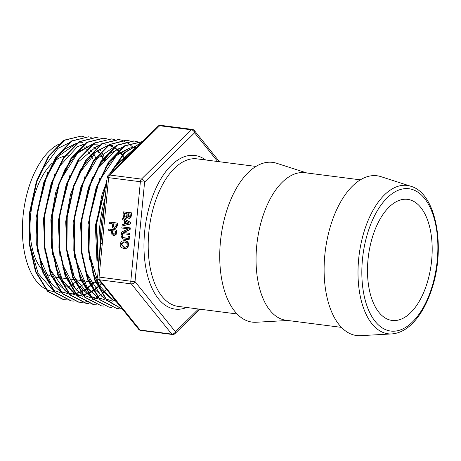 <?xml version="1.0" encoding="UTF-8"?>
<svg xmlns="http://www.w3.org/2000/svg" width="461" height="461" viewBox="0 0 461 461"><rect width="100%" height="100%" fill="white"/><g stroke="black" fill="none" stroke-linecap="round" stroke-linejoin="round"><path stroke-width="0.69" d="M106.964 179.623L95.381 225.596L96.943 260.73M98.671 265.738L96.597 253.948M99.76 178.269L87.959 224.628L89.555 259.843M92.69 272.255L101.195 289.641L112.772 300.099M132.952 149.981L113.06 168.478M96.09 225.694L102.065 194.369L106.756 181.749M111.746 171.867L116.748 164.283L131.892 150.856M115.861 301.298L113.222 300.082M112.346 299.598L98.902 285.042L89.186 253.02M92.431 177.157L80.542 223.654L82.173 258.984M85.176 270.843L93.681 288.367L105.304 298.884M136.168 147.641L135.788 147.601M135.747 147.595L130.774 147.75M129.956 147.895L117.244 154.251L105.529 167.769M97.963 184.1L99.455 180.562L116.374 155.668L129.483 148.235M112.847 301.275L105.748 298.855M104.872 298.376L101.299 295.922L86.697 273.35L81.776 251.977M84.939 176.419L73.126 222.686L74.694 257.566M77.817 269.944L86.282 287.243L97.807 297.65M128.152 146.886L123.196 147.053M122.378 147.197L109.706 153.53L98.037 167.032M90.368 183.639L97.87 168.49L116.374 149.652L121.917 147.532M105.321 300.042L98.228 297.604M97.363 297.12L87.348 287.848L75.846 259.935L74.336 250.755M107.304 145.785L92.938 153.565L80.11 170.455L70.585 194.219L65.704 221.718L67.271 256.483M70.372 268.775L78.808 286.033L90.293 296.394M82.974 182.648L97.087 158.538L114.397 146.817M97.795 298.786L90.777 296.406M89.883 295.91L74.463 277.459L66.931 249.827M70.009 174.805L58.282 220.744L59.872 255.521M62.88 267.443L71.317 284.789L82.847 295.196M112.962 145.503L108.105 145.647M75.569 181.703L79.344 173.324L96.827 151.024L106.837 146.125M90.27 297.541L83.274 295.155M82.398 294.671L76.1 289.756L62.834 265.115L59.509 248.704M50.866 219.776L52.445 254.386M55.533 266.591L63.935 283.694L75.356 293.962M124.476 158.486L123.398 156.855M123.087 156.406L122.326 155.374M122.061 155.023L120.091 152.7M119.768 152.361L118.379 150.989M118.079 150.718L116.645 149.514M116.322 149.26L113.925 147.641M113.573 147.439L113.101 147.18M112.766 147.001L109.482 145.636M109.113 145.52L108.525 145.359M108.076 145.244L106.059 144.875M105.857 144.846L105.362 144.794M68.009 181.138L78.059 162.174L96.822 146.166L99.294 145.405M106.093 144.875L108.168 145.18M108.64 145.278L109.47 145.486M109.845 145.595L113.158 146.892M113.498 147.059L113.832 147.238M114.195 147.434L116.725 149.07M117.048 149.312L118.402 150.419M118.708 150.689L120.165 152.09M120.488 152.424L122.419 154.631M122.689 154.977L123.496 156.043M123.813 156.481L124.856 158.019M82.744 296.302L75.777 293.928M74.93 293.455L62.615 280.772L52.594 251.245L51.574 219.868M55.072 173.232L43.443 218.802L45.04 253.4M48.053 265.288L56.426 282.443L67.853 292.718M74.498 294.936L76.44 295.167M76.912 295.201L78.33 295.224M78.664 295.219L82.185 294.844M82.899 294.706L86.172 293.778M86.553 293.64L87.757 293.161M88.12 293.006L90.247 291.98M90.644 291.767L92.73 290.534M93.076 290.309L94.43 289.381M94.839 289.082L97.576 286.886M97.922 286.586L98.729 285.849M99.144 285.463L101.483 283.1L97.594 282.599M97.767 144.109L92.984 144.258M92.154 144.397L77.903 152.107L65.174 168.853L55.723 192.439L50.871 219.718M60.668 180.026L77.46 153.259L91.716 144.714M101.875 283.584L99.443 285.976M99.029 286.35L98.17 287.111M97.83 287.399L95.15 289.491M94.741 289.779L93.324 290.724M92.978 290.943L90.967 292.101M90.575 292.309L88.362 293.34M87.999 293.49L86.899 293.905M86.518 294.037L83.095 294.942M82.536 295.034L78.998 295.34M78.664 295.34L76.97 295.265M76.486 295.219L68.32 292.712M67.444 292.234L65.116 290.73L50.272 269.627L44.671 246.549M45.241 288.84A75.397 39.116 -82.7 0 1 23.05 216.134A75.397 39.116 -82.7 0 1 58.512 144.356M80.906 145.071A75.397 39.116 -82.7 0 1 81.954 145.78M84.467 147.791A75.397 39.116 -82.7 0 1 86.242 149.514M87.913 151.392A75.397 39.116 -82.7 0 1 90.108 154.302M91.226 156.002A75.397 39.116 -82.7 0 1 92.92 158.924M77.362 280A75.397 39.116 -82.7 0 1 76.324 281.083M74.843 282.53A75.397 39.116 -82.7 0 1 72.054 284.933M70.043 286.419A75.397 39.116 -82.7 0 1 67.911 287.785M65.145 289.226A75.397 39.116 -82.7 0 1 63.866 289.773M54.035 291.542L52.024 291.208A75.397 39.116 -82.7 0 1 46.083 289.272M38.309 177.543L40.994 171.394L57.844 148.459L69.963 142.409M83.107 144.305L83.51 144.518M86.656 146.592L88.057 147.756M90.097 149.744L92.062 152.032M93.41 153.859L95.686 157.501M102.884 158.659L100.59 154.896M99.288 153.087L97.283 150.689M95.617 149.001L93.854 147.468M90.823 145.394L90.321 145.111M82.577 142.708L77.863 142.852M77.068 142.991L64.655 149.105L53.211 162.284M47.616 172.397L36.027 217.834L37.572 252.04M45.685 178.551L58.311 156.302L76.659 143.29M90.708 144.99L91.082 145.192M94.257 147.266L95.646 148.413M97.692 150.401L99.651 152.689M101.005 154.516L103.281 158.135M104.174 159.777L104.497 160.411M86.616 281.187L84.403 283.377M82.819 284.794L80.11 286.932M77.955 288.396L75.921 289.577M72.988 290.954L71.858 291.387M60.166 292.556L53.332 290.246M52.479 289.779L38.119 273.402L29.821 244.388M198.518 309.014L175.422 331.787L135.015 281.585A3.077 2.357 141.2 0 1 131.35 283.89L171.757 334.092A3.077 2.357 -38.8 0 0 175.422 331.787A3.077 2.196 45.4 0 1 174.973 333.643L199.786 309.175M141.233 142.795A3.077 2.196 45.4 0 1 141.268 142.76L124.891 158.912A3.077 2.196 45.4 0 0 124.879 158.918L108.081 175.485A3.077 2.196 45.4 0 1 109.695 175.019L141.441 179.099A3.077 2.196 45.4 0 1 144.598 182.089L140.38 181.738L130.803 281.233L135.015 281.585L144.598 182.089L194.582 132.803A3.077 2.196 -134.6 0 0 191.424 129.812L141.441 179.099A3.077 1.596 97.3 0 0 140.38 181.738L108.635 177.658A3.077 1.596 -82.7 0 1 109.695 175.019L159.679 125.732L191.424 129.812A3.077 1.596 97.3 0 1 192.364 129.414L160.618 125.334A3.077 3.077 0 0 0 158.065 126.199L141.268 142.76A3.077 2.196 45.4 0 1 141.273 142.754A3.077 2.196 45.4 0 1 142.881 142.293M109.326 222.064L117.152 223.072L116.212 227.717L114.236 228.57L112.57 227.544L112.127 223.66L109.205 223.285L109.326 222.064L117.688 223.078L116.748 227.722L114.772 228.575M122.735 218.318L130.797 222.427L130.653 223.925L121.992 226.011L122.119 224.72L124.384 224.173L124.724 220.669L122.614 219.557L122.735 218.318L130.261 222.421L130.117 223.919L121.992 226.011M123.352 211.87L131.183 212.878L130.4 217.678L128.861 218.445L127.271 216.941L125.162 218.405L123.479 217.229L123.099 214.503L123.352 211.87L131.719 212.884L130.936 217.684L129.397 218.451M127.547 217.511L125.962 218.428L125.162 218.405M121.911 226.881L130.273 227.89L130.106 229.624L123.554 232.523L129.748 233.318L129.639 234.459L129.103 234.453L121.278 233.445L121.41 232.079L128.55 228.887L121.802 228.016L121.911 226.881L129.737 227.884L129.57 229.618L123.018 232.517L129.213 233.312L129.103 234.453M121.226 234.436L122.228 234.563L121.837 235.986L122.125 237.438L123.318 237.859L127.881 238.441L128.066 236.505L128.896 236.608L128.59 239.772L122.799 239.023L120.92 236.038L121.226 234.436L122.764 234.568L122.372 235.992L122.661 237.444L127.887 238.383M128.066 236.505L129.432 236.614L129.126 239.778L128.59 239.772M123.859 240.498L125.092 240.55L128.002 242.042L128.78 245.131L127.438 247.955L125 248.715L123.773 248.658L120.868 247.171L120.085 244.076L121.439 241.253L124.556 240.544L127.466 242.037L128.244 245.125L126.902 247.949L124.464 248.71M108.652 229.025L116.483 230.033L115.538 234.678L113.562 235.531L111.902 234.505L111.453 230.621L108.537 230.246L108.652 229.025L117.019 230.039L116.074 234.684L114.098 235.536M124.891 158.912A3.077 2.196 45.4 0 1 126.493 158.451M103.956 210.821L105.413 211.098L108.635 177.658L107.177 177.381L100.815 243.431L102.273 243.713L105.413 211.098M111.844 295.974A3.077 2.357 -38.8 0 0 113.181 296.682L99.605 279.81A3.077 2.357 141.2 0 1 98.262 279.095L125.087 312.425A3.077 2.357 -38.8 0 0 126.429 313.14L113.181 296.682M99.634 255.717A85.141 44.17 -82.7 0 1 99.732 226.593A85.141 44.17 -82.7 0 1 105.241 197.515M121.813 161.944A85.141 44.17 -82.7 0 1 136.249 147.583M117.071 302.629A85.141 44.17 -82.7 0 1 112.109 296.296M113.544 223.844L113.752 226.628L113.216 226.622L113.014 223.775L116.132 224.179L116.039 225.187L115.578 226.783L114.322 227.296L113.216 226.622M113.752 226.628L114.858 227.302M117.688 223.078L117.152 223.072M115.083 228.598L114.236 228.57M125.306 223.948L125.576 221.119L129.126 223.003L125.306 223.948M126.089 221.389L125.853 223.816M130.653 223.925L130.117 223.919M130.797 222.427L130.261 222.421M128.417 213.76L128.412 216.514L129.374 217.16M129.126 217.16L127.876 216.509L127.887 213.691L130.175 213.985L129.702 216.791L128.988 217.166M124.654 213.276L124.695 216.324L124.159 216.318L124.124 213.207L127.017 213.576L126.884 214.959L126.527 216.543L125.236 217.131L124.159 216.318M124.695 216.324L125.772 217.131M131.719 212.884L131.183 212.878M130.936 217.684L130.4 217.678M129.627 218.468L128.861 218.445M130.273 227.89L129.737 227.884M130.106 229.624L129.57 229.618M123.554 232.523L123.018 232.517M129.748 233.318L129.213 233.312M122.764 234.568L122.228 234.563M122.759 234.637L122.223 234.632M122.661 237.444L122.125 237.438M129.432 236.614L128.896 236.608M124.072 241.783L121.52 244.203L124.781 247.43M123.9 247.39L120.989 244.197L123.796 241.771L126.729 242.872L127.345 245.016L126.337 246.94L124.43 247.396M128.002 242.042L127.466 242.037M127.438 247.955L126.902 247.949M112.87 230.805L113.078 233.589L112.542 233.583L112.346 230.736L115.463 231.14L115.365 232.148L114.91 233.744L113.654 234.257L112.542 233.583M113.078 233.589L114.19 234.263M117.019 230.039L116.483 230.033M114.409 235.559L113.562 235.531M368.016 259.578A61.036 31.665 -82.7 0 1 407.622 199.365A61.036 31.665 -82.7 0 1 431.248 263.94A61.036 31.665 -82.7 0 1 392.063 320.441A61.036 31.665 -82.7 0 1 368.016 259.578M391.838 333.92L360.542 335.666A80.525 41.778 -82.7 0 1 324.803 255.227A80.525 41.778 -82.7 0 1 380.976 176.661L410.814 186.261A74.78 38.799 97.3 0 0 358.646 259.226A74.78 38.799 97.3 0 0 390.484 333.954A74.78 38.799 97.3 0 0 391.838 333.92C400.327 333.263 408.187 328.681 415.419 320.182C421.775 312.639 426.972 303.056 431.012 291.433C446.19 249.603 436.861 193.401 410.814 186.261M105.678 160.566L104.975 158.855M104.151 156.999L102.319 153.363M101.057 151.191L99.709 149.11M97.807 146.552L97.34 145.981M83.66 136.635L80.998 136.11L64.5 140.282L48.981 156.244L36.886 181.559L30.121 212.4L29.792 244.088L36.039 271.794L47.967 291.306L63.837 299.667L66.436 299.857M91.238 137.338L88.535 136.813L71.991 141.037L56.438 157.051L44.308 182.452L37.537 213.391L37.22 245.154L43.472 272.929L55.424 292.516L71.334 300.924L74.025 301.114M99.173 138.116L96.165 137.511L79.546 141.729L63.923 157.812L51.753 183.322L44.959 214.377L44.642 246.266L50.929 274.151L62.944 293.784L78.929 302.168L81.551 302.358M106.468 138.732L103.811 138.208L87.129 142.42L71.443 158.538L59.215 184.123L52.375 215.293L52.053 247.315L58.368 275.298L70.429 294.994L86.472 303.419L89.042 303.597M114.363 139.516L111.395 138.911L94.666 143.135L78.935 159.293L66.661 184.953L59.803 216.215L59.475 248.323L65.79 276.398L77.869 296.187L93.952 304.669L96.58 304.859M121.664 140.121L118.932 139.597L102.152 143.867L86.386 160.111L74.094 185.858L67.225 217.2L66.885 249.395L73.218 277.557L85.331 297.391L101.449 305.897L104.1 306.098M129.553 140.905L126.556 140.294L109.712 144.581L93.877 160.877L81.534 186.717L74.636 218.191L74.313 250.513L80.687 278.761L92.851 298.647L109.038 307.159L111.648 307.343M136.831 141.515L134.203 141.008L117.296 145.261L101.391 161.586L88.99 187.523L82.064 219.113L81.735 251.55L88.12 279.913L100.331 299.886L116.587 308.409L119.18 308.605M142.282 141.758L125.012 145.86L109.188 161.903L96.764 187.437L89.653 218.658L88.99 250.934L94.954 279.452L106.722 299.955L122.609 309.412M141.152 142.875L124.879 152.689L110.652 172.95M106.791 181.404L96.614 223.735L98.562 266.879M105.581 288.183L120.039 306.306M40.603 264.084L48.964 281.227L60.374 291.502M67.104 293.703L68.919 293.911M69.415 293.939L70.758 293.968M71.138 293.962L74.665 293.594M75.379 293.455L78.658 292.528M79.038 292.389L80.26 291.905M80.629 291.744L82.726 290.718M83.13 290.499L85.216 289.249M85.562 289.024L86.91 288.09M87.308 287.797L90.068 285.572M90.414 285.267L91.203 284.552M91.624 284.149L93.675 282.097M80.998 136.116L63.975 140.219L48.463 156.175L36.361 181.49L29.596 212.331L29.274 244.019L35.514 271.725L47.443 291.237L63.313 299.598L66.251 299.794M88.535 136.808L71.467 140.968L55.914 156.994L43.789 182.389L37.013 213.322L36.696 245.091L42.954 272.866L54.905 292.441L70.81 300.849L73.806 301.045M95.819 137.47L79.027 141.671L63.405 157.743L51.229 183.248L44.435 214.313L44.123 246.203L50.41 274.076L62.419 293.715L78.405 302.111L81.378 302.301M81.655 302.301L85.21 301.995M85.527 301.943L89.18 301.056M89.469 300.964L93.226 299.46M93.531 299.31L95.41 298.33M95.49 298.279L96.493 297.691M97.674 296.947L100.002 295.305M100.296 295.075L101.627 294.02M101.933 293.761L103.408 292.47M103.765 292.141L105.984 289.963M106.261 138.749L103.287 138.15L86.605 142.345L70.919 158.463L58.691 184.06L51.863 215.229L51.534 247.24L57.844 275.234L69.905 294.942L85.953 303.35L88.869 303.545M111.631 138.945L94.165 143.043L78.451 159.172L66.188 184.763L59.308 215.955L58.922 248.035L65.18 276.127L77.2 295.968L93.226 304.56M134.462 148.822L134.076 148.384M133.753 148.033L133.356 147.612M133.269 147.52L128.936 143.774M128.677 143.596L121.716 140.219M121.422 140.138L118.408 139.527L101.633 143.815L85.867 160.048L73.57 185.789L66.695 217.137L66.367 249.332L72.705 277.482L84.812 297.316L101.558 305.914M125.847 140.213L109.026 144.616L93.231 160.987L80.94 186.855L74.094 218.312L73.806 250.571L80.191 278.761L92.35 298.607L109.044 307.164M140.305 142.893L136.957 141.619M136.646 141.527L133.684 140.933L116.777 145.186L100.873 161.523L88.472 187.46L81.545 219.044L81.211 251.481L87.596 279.85L99.812 299.817L116.587 308.403M141.792 141.688L124.418 145.837L108.554 162.013L96.124 187.713L89.065 219.108L88.524 251.487L94.649 279.983L106.595 300.313L122.638 309.44M141.394 142.639L124.361 152.62L109.551 174.033M106.952 179.692L96.095 223.654L98.4 268.498M104.388 286.707L120.552 306.934M53.182 179.3L59.348 166.484L77.269 146.863L84.173 144.011M94.43 282.19L91.935 284.679M91.509 285.065L90.673 285.808M90.327 286.102L87.625 288.223M87.227 288.505L85.809 289.456M85.469 289.669L83.453 290.833M83.049 291.041L80.859 292.061M80.485 292.216L79.367 292.643M78.981 292.775L75.569 293.68M75.01 293.778L71.524 294.101M71.144 294.101L69.502 294.032M68.983 293.985L60.812 291.461M59.93 290.972L51.108 283.233L39.231 256.714L37.255 245.517M341.422 327.373L285.987 320.251A74.371 38.586 -82.7 0 1 256.691 246.093A74.371 38.586 -82.7 0 1 304.946 172.725L360.381 179.848M287.825 320.487L256.166 322.251A80.525 41.778 -82.7 0 1 220.427 241.818A80.525 41.778 -82.7 0 1 276.6 163.252L306.784 172.961M41.651 269.236A61.036 31.665 -82.7 0 1 30.535 216.215A61.036 31.665 -82.7 0 1 52.105 163.257M54.934 160.843A61.036 31.665 -82.7 0 1 64.431 156.244M66.782 155.91A61.036 31.665 -82.7 0 1 70.141 155.997M58.806 277.614L54.582 277.073A61.036 31.665 -82.7 0 1 53.637 276.923M51.868 276.491A61.036 31.665 -82.7 0 1 44.383 272.105M100.815 243.431L97.599 276.871L130.803 281.233A3.077 1.596 97.3 0 0 131.35 283.89L99.605 279.81A3.077 1.596 -82.7 0 1 99.057 277.153L102.273 243.713M125.087 312.425L138.669 329.298A3.077 2.357 -38.8 0 0 140.011 330.013L171.757 334.092A3.077 1.596 97.3 0 0 172.42 334.502A3.077 3.077 0 0 0 174.973 333.643M219.488 161.742L194.369 130.538A3.077 2.357 141.2 0 1 194.582 132.803L217.69 161.511M158.065 126.199A3.077 2.196 -134.6 0 1 159.679 125.732A3.077 1.596 -82.7 0 1 160.618 125.334M205.606 159.961A77.448 40.182 97.3 0 0 146.489 218.71A77.448 40.182 97.3 0 0 177.589 309.279A77.448 40.182 97.3 0 0 186.647 307.487M138.669 329.298A3.077 3.077 0 0 0 140.674 330.422A3.077 1.596 -82.7 0 1 140.011 330.013L126.429 313.14M104.44 205.779A85.141 44.17 97.3 0 0 101.034 226.76A85.141 44.17 97.3 0 0 100.4 247.764M237.046 313.964L178.136 306.392A74.371 38.586 -82.7 0 1 148.834 232.235A74.371 38.586 -82.7 0 1 197.089 158.866L256.005 166.438M113.469 224.611L112.933 224.611M117.463 225.383L116.933 225.377M116.748 227.722L116.212 227.717M128.412 216.514L127.876 216.509M128.291 215.08L127.755 215.074M124.562 214.198L124.032 214.192M131.483 215.316L130.947 215.31M122.372 235.992L121.837 235.986M123.853 237.864L123.318 237.859M125.092 240.55L124.556 240.544M128.78 245.131L128.244 245.125M112.795 231.572L112.265 231.572M116.794 232.344L116.258 232.338M116.074 234.684L115.538 234.678M392.974 331.211A71.743 37.22 -82.7 0 1 370.88 223.919A71.743 37.22 -82.7 0 1 435.668 224.576A71.743 37.22 -82.7 0 1 392.974 331.211M194.369 130.538A3.077 3.077 0 0 0 192.364 129.414M97.599 276.871A3.077 3.077 0 0 0 98.262 279.095M108.081 175.485A3.077 3.077 0 0 0 107.177 177.381M172.42 334.502L140.674 330.422M63.313 299.598L63.837 299.667M70.81 300.849L71.334 300.918M95.64 137.447L96.159 137.516M78.405 302.111L78.929 302.18M103.287 138.15L103.811 138.214M110.876 138.836L111.395 138.899M118.408 139.527L118.932 139.591M100.924 305.839L101.449 305.908M133.684 140.933L134.203 141.003M96.902 282.507L96.078 282.403M95.56 282.339L90.27 281.659M89.567 281.567L88.737 281.458M88.207 281.394L82.945 280.714M82.242 280.628L81.384 280.513M80.865 280.449L75.616 279.775M74.918 279.683L74.025 279.568M73.512 279.504L68.297 278.836M67.588 278.744L66.684 278.628M66.154 278.559L60.967 277.891M60.276 277.804L59.331 277.683"/></g></svg>

